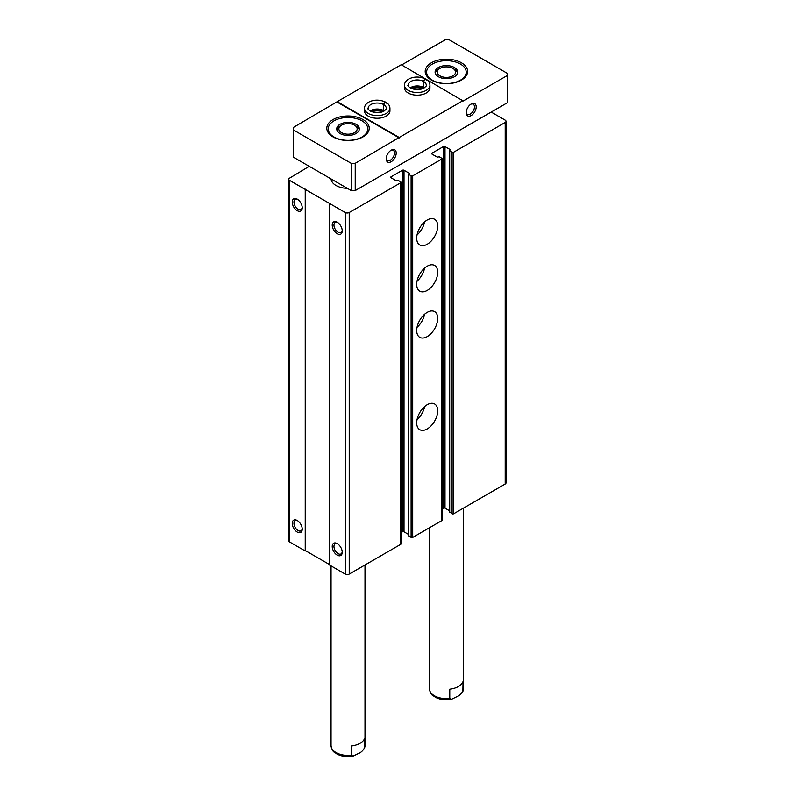 <?xml version="1.0" encoding="UTF-8"?>
<svg xmlns="http://www.w3.org/2000/svg" width="796" height="796" viewBox="0 0 796 796"><rect width="100%" height="100%" fill="white"/><g stroke="black" fill="none" stroke-linecap="round" stroke-linejoin="round"><path stroke-width="1.19" d="M442.039 508.942L443.402 508.156A1.134 0.657 0 0 1 445.004 508.156L445.004 146.583L450.198 149.588L449.7 150.802L452.098 152.185A1.134 0.657 0 0 0 453.7 152.185L505.191 122.455A2.826 1.632 0 0 0 506.017 121.3A2.826 1.632 0 0 0 505.191 120.146L491.192 112.067M309.236 166.324L289.635 178.105A2.826 1.632 0 0 0 288.809 179.259A2.826 1.632 0 0 0 289.635 180.413L345.225 212.502A2.826 1.632 0 0 0 349.225 212.502L400.716 182.772A1.134 0.657 0 0 0 400.716 181.856L398.318 180.463L396.219 180.752L391.015 177.757L391.015 176.831A1.134 0.657 0 0 0 391.015 177.757M288.809 179.259L288.809 540.822A2.826 1.632 0 0 0 289.635 541.976L305.236 550.981L305.236 189.418M297.236 532.056A7.064 4.079 -120 0 0 302.231 529.171A7.064 4.079 -120 0 0 297.236 520.504A7.064 4.079 -120 0 0 292.241 523.39A7.064 4.079 -120 0 0 297.236 532.056M297.236 210.651A7.064 4.079 -120 0 0 302.231 207.766A7.064 4.079 -120 0 0 297.236 199.109A7.064 4.079 -120 0 0 292.241 201.995A7.064 4.079 -120 0 0 297.236 210.651M305.236 550.981L305.634 189.179M305.634 550.752L329.226 564.374M401.045 182.314L401.045 543.887A1.134 0.657 0 0 1 400.716 544.345L349.225 574.075A2.826 1.632 0 0 1 345.225 574.075L329.226 564.842L329.226 203.269M337.225 555.14A7.064 4.079 -120 0 0 342.23 552.255A7.064 4.079 -120 0 0 337.225 543.598A7.064 4.079 -120 0 0 332.23 546.484A7.064 4.079 -120 0 0 337.225 555.14M337.225 233.745A7.064 4.079 -120 0 0 342.23 230.86A7.064 4.079 -120 0 0 337.225 222.203A7.064 4.079 -120 0 0 332.23 225.089A7.064 4.079 -120 0 0 337.225 233.745M391.015 176.831L402.418 170.254A1.134 0.657 0 0 1 404.01 170.254L409.214 173.249L408.547 174.234L411.114 175.846A1.134 0.657 0 0 0 412.706 175.846L441.7 159.11A1.134 0.657 0 0 0 441.7 158.185L439.302 156.802L437.203 157.091L432.009 154.086L432.009 153.16A1.134 0.657 0 0 0 432.009 154.086M401.045 532.614L402.418 531.818L402.418 170.254M408.547 534.434L404.01 531.818A1.134 0.657 0 0 0 402.418 531.818M408.716 535.579L411.114 537.419A1.134 0.657 0 0 0 412.706 537.419L441.7 520.683A1.134 0.657 0 0 0 442.039 520.216L442.039 158.653M427.203 428.964A14.845 8.567 -60 0 1 419.781 429.701A14.845 8.567 -60 0 1 419.781 412.557A14.845 8.567 -60 0 1 434.626 403.98A14.845 8.567 -60 0 1 436.905 415.88A14.845 8.567 -60 0 1 427.203 428.964M427.203 336.608A14.845 8.567 -60 0 1 419.781 337.345A14.845 8.567 -60 0 1 419.781 320.201A14.845 8.567 -60 0 1 434.626 311.624A14.845 8.567 -60 0 1 436.905 323.524A14.845 8.567 -60 0 1 427.203 336.608M427.203 290.431A14.845 8.567 -60 0 1 419.781 291.167A14.845 8.567 -60 0 1 419.781 274.023A14.845 8.567 -60 0 1 434.626 265.446A14.845 8.567 -60 0 1 436.905 277.346A14.845 8.567 -60 0 1 427.203 290.431M427.203 244.253A14.845 8.567 -60 0 1 419.781 244.989A14.845 8.567 -60 0 1 419.781 227.845A14.845 8.567 -60 0 1 434.626 219.268A14.845 8.567 -60 0 1 436.905 231.168A14.845 8.567 -60 0 1 427.203 244.253M432.009 153.16L443.402 146.583A1.134 0.657 0 0 1 445.004 146.583M445.004 508.156L449.541 510.773M449.7 511.908L452.098 513.758A1.134 0.657 0 0 0 453.7 513.758L505.191 484.028A2.826 1.632 0 0 0 506.017 482.874L506.017 121.3M347.384 188.353A16.965 9.791 180 0 1 331.066 178.931M337.683 222.482A5.841 3.373 -120 0 0 335.176 222.412A5.841 3.373 -120 0 0 334.28 227.099A5.841 3.373 -120 0 0 338.091 232.243A5.841 3.373 -120 0 0 341.016 232.531A5.841 3.373 -120 0 0 342.21 230.323M297.694 199.398A5.841 3.373 -120 0 0 295.177 199.318A5.841 3.373 -120 0 0 294.281 204.005A5.841 3.373 -120 0 0 298.102 209.159A5.841 3.373 -120 0 0 301.027 209.447A5.841 3.373 -120 0 0 302.211 207.239M337.683 543.887A5.841 3.373 -120 0 0 335.176 543.807A5.841 3.373 -120 0 0 334.28 548.494A5.841 3.373 -120 0 0 338.091 553.638A5.841 3.373 -120 0 0 341.016 553.926A5.841 3.373 -120 0 0 342.21 551.718M297.694 520.793A5.841 3.373 -120 0 0 295.177 520.723A5.841 3.373 -120 0 0 294.281 525.4A5.841 3.373 -120 0 0 298.102 530.554A5.841 3.373 -120 0 0 301.027 530.842A5.841 3.373 -120 0 0 302.211 528.634M424.576 221.915A14.845 8.567 -60 0 1 417.044 234.949M424.576 268.093A14.845 8.567 -60 0 1 417.044 281.127M424.576 314.271A14.845 8.567 -60 0 1 417.044 327.305M424.576 406.627A14.845 8.567 -60 0 1 417.044 419.661M293.236 129.847L293.236 157.091L351.225 190.572L355.225 190.572L507.191 102.833L507.191 75.59L463.202 100.983L401.214 64.735L337.225 101.679L399.214 137.469L355.225 163.319L351.225 163.319L293.236 129.847L293.236 127.539L337.225 101.679M449.77 698.43L449.77 689.197A16.965 9.791 0 0 0 463.033 681.535L462.884 691.515L463.371 688.829A16.965 9.791 180 0 1 463.033 690.769C461.451 693.853 459.242 695.903 456.397 696.908L451.372 699.356L449.77 698.43A16.965 9.791 180 0 1 429.432 688.829C431.104 696.45 432.775 694.848 435.322 697.236C440.098 699.664 445.452 700.38 451.372 699.356M364.996 564.971L364.996 745.623A16.965 9.791 180 0 1 364.658 747.563L364.658 738.33A16.965 9.791 0 0 1 351.394 745.991L351.394 755.225A16.965 9.791 180 0 1 331.056 745.623C332.728 753.255 334.4 751.643 336.937 754.031C341.723 756.469 347.066 757.175 352.986 756.15L351.394 755.225M352.996 756.15L358.021 753.703C360.867 752.698 363.075 750.648 364.658 747.563L364.996 745.623M362.021 120.843A19.791 11.433 180 0 1 367.822 128.922A19.791 11.433 180 0 1 348.021 140.355A19.791 11.433 180 0 1 328.231 128.922A19.791 11.433 180 0 1 340.449 118.365A19.791 11.433 180 0 1 362.021 120.843M356.021 124.305A11.313 6.527 180 0 1 359.334 128.922A11.313 6.527 180 0 1 348.021 135.449A11.313 6.527 180 0 1 336.718 128.922A11.313 6.527 180 0 1 343.693 122.892A11.313 6.527 180 0 1 356.021 124.305M390.766 150.444A5.841 3.373 -60 0 1 393.274 150.374A5.841 3.373 -60 0 1 394.169 155.061A5.841 3.373 -60 0 1 390.348 160.205A5.841 3.373 -60 0 1 387.423 160.494A5.841 3.373 -60 0 1 386.239 158.285M460.396 64.038A19.791 11.433 180 0 1 466.197 72.128A19.791 11.433 180 0 1 446.407 83.55A19.791 11.433 180 0 1 426.606 72.128A19.791 11.433 180 0 1 438.825 61.561A19.791 11.433 180 0 1 460.396 64.038M454.397 67.511A11.313 6.527 180 0 1 457.71 72.128A11.313 6.527 180 0 1 446.407 78.655A11.313 6.527 180 0 1 435.094 72.128A11.313 6.527 180 0 1 442.079 66.088A11.313 6.527 180 0 1 454.397 67.511M470.744 104.276A5.841 3.373 -60 0 1 473.252 104.196A5.841 3.373 -60 0 1 474.147 108.883A5.841 3.373 -60 0 1 470.337 114.027A5.841 3.373 -60 0 1 467.411 114.316A5.841 3.373 -60 0 1 466.217 112.107M471.202 115.529A7.064 4.079 -60 0 1 466.197 112.644A7.064 4.079 -60 0 1 471.202 103.987A7.064 4.079 -60 0 1 476.197 106.873A7.064 4.079 -60 0 1 471.202 115.529M391.214 161.707A7.064 4.079 -60 0 1 386.219 158.822A7.064 4.079 -60 0 1 391.214 150.165A7.064 4.079 -60 0 1 396.219 153.051A7.064 4.079 -60 0 1 391.214 161.707M355.225 190.572L355.225 163.319M399.214 137.469L463.202 100.525M507.191 75.59L507.191 73.282L449.203 39.8L445.203 39.8L401.612 64.964M351.225 190.572L351.225 163.319M408.209 93.023A12.726 7.343 0 0 0 422.079 94.615A12.726 7.343 0 0 0 429.94 87.829L429.94 85.172A12.726 7.343 180 0 1 417.213 92.515A12.726 7.343 180 0 1 404.487 85.172L404.487 87.829A12.726 7.343 0 0 0 408.209 93.023M368.22 116.107A12.726 7.343 0 0 0 382.09 117.699A12.726 7.343 0 0 0 389.94 110.913L389.94 108.256A12.726 7.343 180 0 1 377.214 115.609A12.726 7.343 180 0 1 364.498 108.256L364.498 110.913A12.726 7.343 0 0 0 368.22 116.107M431.402 80.088A21.203 12.248 0 0 0 453.63 82.943A21.203 12.248 0 0 0 467.61 71.431A21.203 12.248 0 0 0 446.407 59.183A21.203 12.248 0 0 0 425.193 71.431A21.203 12.248 0 0 0 431.402 80.088M333.026 136.892A21.203 12.248 0 0 0 354.717 139.847A21.203 12.248 0 0 0 369.016 129.987A21.203 12.248 0 0 0 369.235 128.226A21.203 12.248 0 0 0 348.021 115.987A21.203 12.248 0 0 0 326.818 128.226A21.203 12.248 0 0 0 333.026 136.892M399.214 137.927L337.225 102.137M382.359 111.858A8.487 4.895 0 0 0 372.08 111.858M422.348 88.774A8.487 4.895 0 0 0 412.079 88.774M454.397 69.282L452.864 68.396A9.144 5.273 180 0 1 452.864 75.859A9.144 5.273 180 0 1 439.939 75.859A9.144 5.273 180 0 1 439.939 68.396A9.144 5.273 180 0 1 452.864 68.396L454.397 69.282A11.313 6.527 180 0 1 457.61 73.013M435.193 73.013A11.313 6.527 180 0 1 438.407 69.282L439.939 68.396M356.021 126.076L354.489 125.191A9.144 5.273 180 0 1 354.489 132.653A9.144 5.273 180 0 1 341.564 132.653A9.144 5.273 180 0 1 341.564 125.191A9.144 5.273 180 0 1 354.489 125.191L356.021 126.076A11.313 6.527 180 0 1 359.235 129.808M336.817 129.808A11.313 6.527 180 0 1 340.031 126.076L341.564 125.191M426.318 80.038C425.422 78.585 424.527 79.063 423.631 81.491L423.631 87.49A9.045 5.224 180 0 1 424.228 87.878M423.631 81.491A9.045 5.224 180 0 1 426.258 85.172C426.945 85.689 425.681 86.873 422.477 88.724C413.731 91.888 406.199 85.65 408.159 85.172A9.045 5.224 180 0 1 413.731 80.346A9.045 5.224 180 0 1 423.591 81.461C424.427 79.013 425.263 78.496 426.099 79.908M423.591 81.461L423.591 87.47A9.045 5.224 180 0 0 410.189 87.878M386.329 103.132C385.433 101.669 384.538 102.157 383.642 104.575C384.428 102.097 385.264 101.58 386.11 103.002M384.239 110.962A9.045 5.224 180 0 0 383.642 110.574L383.642 104.575A9.045 5.224 180 0 1 386.269 108.256C386.955 108.783 385.692 109.967 382.488 111.808C373.742 114.982 366.21 108.744 368.17 108.256A9.045 5.224 180 0 1 373.742 103.43A9.045 5.224 180 0 1 383.602 104.555L383.602 110.554A9.045 5.224 180 0 0 370.2 110.962M289.635 541.976L289.635 180.413M345.225 574.075L345.225 212.502M349.225 574.075L349.225 212.502M400.716 544.345L400.716 182.772M404.01 531.818L404.01 170.254M408.716 536.036L408.716 174.463M411.114 537.419L411.114 175.846M412.706 537.419L412.706 175.846M441.7 520.683L441.7 159.11M443.402 508.156L443.402 146.583M449.7 512.365L449.7 150.802M452.098 513.758L452.098 152.185M453.7 513.758L453.7 152.185M505.191 484.028L505.191 122.455M408.547 535.808L408.547 174.234M449.541 512.136L449.541 150.563M429.432 527.768L429.432 688.829M463.371 508.176L463.371 688.829M331.056 565.896L331.056 745.623M426.606 72.128L426.606 75.829M466.197 72.128L466.197 75.829M328.231 128.922L328.231 132.624M367.822 128.922L367.822 132.624M429.94 85.172C429.82 82.704 428.487 80.704 425.93 79.192M404.487 85.172C404.487 82.684 406.02 80.585 409.084 78.864C414.348 76.376 419.9 76.456 425.721 79.073M423.721 88.167L417.154 86.724L410.696 88.167M389.94 108.256C389.831 105.788 388.498 103.798 385.941 102.276M364.498 108.256C364.488 105.778 366.031 103.669 369.095 101.948C374.359 99.47 379.901 99.54 385.732 102.167M383.732 111.261L377.165 109.808L370.707 111.261"/></g></svg>
